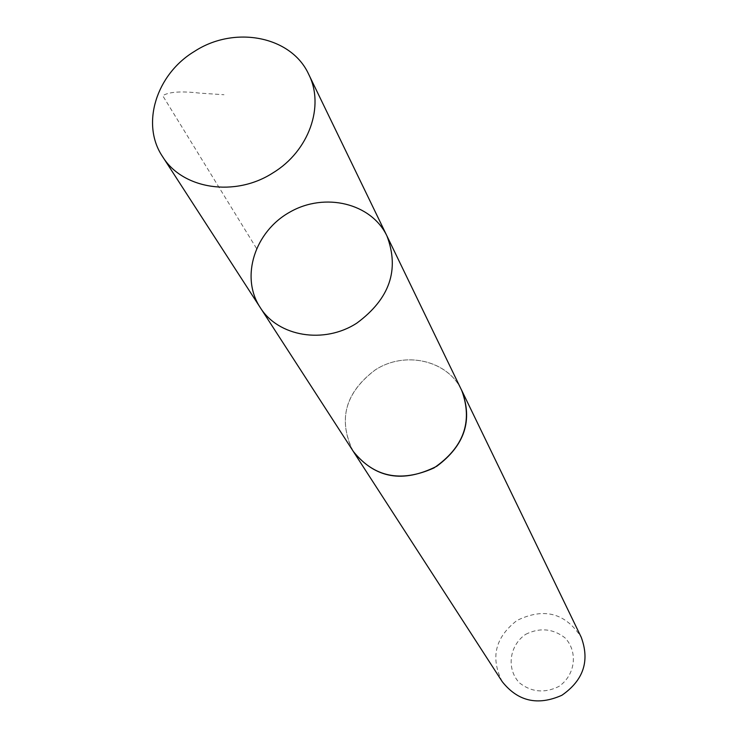 <?xml version="1.0" encoding="UTF-8"?>
<svg xmlns="http://www.w3.org/2000/svg" width="738" height="738" viewBox="0 0 738 738"><rect width="100%" height="100%" fill="white"/><g stroke="black" fill="none" stroke-linecap="round" stroke-linejoin="round"><path stroke-width="0.55" stroke-dasharray="3.69 2.77" d="M386.943 235.957C371.352 203.144 324.858 192.037 289.979 212.037C254.776 231.474 240.136 276.971 260.09 307.331M353.336 451.453C337.718 420.079 344.969 392.939 375.116 370.024C404.821 350.402 448.031 360.301 461.72 390.467M352.404 450.005C337.986 418.935 345.55 392.265 375.098 370.006C404.267 350.781 446.555 359.812 460.973 388.917M502.264 681.709C490.189 657.798 495.106 637.364 517.024 620.437C544.035 607.319 565.437 612.937 581.24 637.272M525.65 634.339C539.718 627.392 552.808 628.536 564.921 637.77C578.269 651.562 575.437 675.15 558.887 686.451C544.635 693.443 531.471 692.235 519.386 682.816C506.176 668.831 509.285 645.482 525.65 634.339M256.501 248.411L162.701 95.663C169.085 91.816 181.354 90.968 199.491 93.108L223.974 94.732"/><path stroke-width="1.11" d="M386.943 235.957L461.72 390.467C473.021 420.19 464.728 445.438 436.831 466.222C402.957 483.362 375.125 478.436 353.336 451.453L260.09 307.331C278.014 336.657 324.176 344.462 356.934 323.05C389.701 298.807 399.701 269.776 386.943 235.957C371.352 203.144 324.858 192.037 289.979 212.037C254.776 231.474 240.136 276.971 260.09 307.331C278.014 336.657 324.176 344.462 356.934 323.05C389.701 298.807 399.701 269.776 386.943 235.957L308.705 74.335C324.904 105.968 308.936 151.106 273.078 172.793C235.219 197.433 182.489 189.297 162.554 156.576C140.617 124.224 156.272 74.252 194.518 51.365C234.509 25.212 291.399 36.134 308.705 74.335M460.973 388.917L461.748 390.448C473.04 421.564 463.787 447.394 433.972 467.947C400.928 482.763 374.046 477.265 353.317 451.462L352.404 450.005M461.748 390.448L581.24 637.272C589.948 660.934 583.49 680.27 561.886 695.27C537.836 705.952 517.965 701.432 502.264 681.709L353.317 451.462M260.09 307.331L162.554 156.576"/></g></svg>

